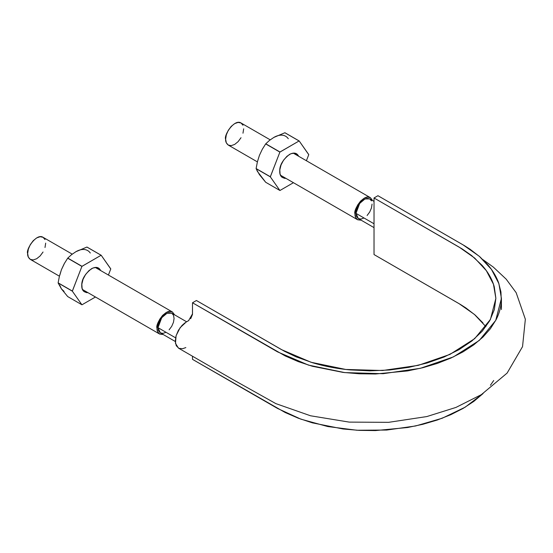 <?xml version="1.0" encoding="UTF-8"?>
<svg xmlns="http://www.w3.org/2000/svg" width="553" height="553" viewBox="0 0 553 553"><rect width="100%" height="100%" fill="white"/><g stroke="black" fill="none" stroke-linecap="round" stroke-linejoin="round"><path stroke-width="0.83" d="M371.45 200.884L369.708 198.88L364.994 198.949L359.685 203.414L355.987 213.361L358.337 218.566L360.95 219.071L364.026 218M374.022 201.368L369.708 198.88L367.095 198.375L364.026 199.439L360.95 201.921L358.337 205.44L356.595 209.456L355.987 213.361L374.022 223.771L355.987 213.361L356.595 216.562L358.337 218.566L374.022 227.622M169.114 329.823L171.727 326.305L173.469 322.288L174.077 318.383L173.469 315.189L171.727 313.185L167.013 313.254L161.704 317.712L158.006 327.666L160.356 332.871L162.962 333.376L166.038 332.305M186.617 321.784L171.727 313.185L169.114 312.673L166.038 313.745L162.962 316.226L160.356 319.745L158.614 323.761L158.006 327.666L175.578 337.814L158.006 327.666L158.614 330.867L160.356 332.871L175.26 341.471M172.418 311.982L169.494 311.415L166.038 312.611L162.589 315.397L159.665 319.344L157.709 323.851L157.024 328.233L157.709 331.821L159.665 334.067L163.253 334.537L159.665 334.067C157.716 332.471 156.831 330.528 157.024 328.233C154.999 324.445 165.803 307.586 172.418 311.982L174.617 314.851L172.418 311.982L95.213 267.41M43.044 252.016L40.12 255.963L36.664 258.742L33.215 259.945L30.291 259.378C28.341 257.781 27.456 255.832 27.65 253.537C25.625 249.749 36.429 232.889 43.044 237.292L45 239.539M59.406 276.189L30.291 259.378L28.334 257.124L27.65 253.537L28.334 249.161L30.291 244.654L33.215 240.707L36.664 237.921L40.12 236.719L43.044 237.292L72.222 254.138M45.685 243.126L45 247.509M370.399 197.677L367.475 197.11L364.026 198.313L360.57 201.098L357.646 205.039L355.69 209.546L355.005 213.928L355.69 217.516L357.646 219.769L361.233 220.232L357.646 219.769C355.697 218.165 354.812 216.223 355.005 213.928C352.98 210.14 363.784 193.28 370.399 197.677L372.598 200.545L370.399 197.677L293.194 153.105M241.025 137.711L238.101 141.658L234.652 144.444L231.195 145.639L228.271 145.073C226.322 143.476 225.437 141.527 225.631 139.232C223.606 135.444 234.41 118.584 241.025 122.987L242.981 125.234M367.095 215.518L369.708 212.006L371.45 207.99L372.058 204.085M257.394 161.884L228.271 145.073L226.315 142.826L225.631 139.232L226.315 134.856L228.271 130.349L231.195 126.402L234.652 123.616L238.101 122.42L241.025 122.987L270.203 139.833M243.666 128.821L242.981 133.204M485.907 326.643L474.398 314.408L459.094 303.673L374.022 254.56L374.022 197.974L459.094 247.087L474.695 258.078L486.322 270.631L493.463 284.242L495.868 298.399L490.435 319.434L474.681 338.657L449.921 354.411L418.317 365.339L382.579 370.51L345.784 369.459L311.09 362.284L281.498 349.62L196.426 300.507L192.506 302.768L277.578 351.888L308.477 365.104L344.699 372.598L383.118 373.697L420.432 368.298L453.432 356.892L479.285 340.441L495.737 320.367L501.412 298.406L498.903 283.62L491.451 269.408L479.313 256.309L463.013 244.827L377.941 195.707L374.022 197.974L462.184 248.94L471.64 255.555L481.988 265.233C488.071 272.055 492.163 279.258 494.271 286.848L495.868 298.261L494.354 309.597L489.73 320.726L482.209 331.24L471.861 340.994L459.031 349.648L443.983 357.058L427.116 363.003L408.861 367.344L389.609 369.992L369.957 370.856L350.201 369.916C337.067 368.692 324.59 366.314 312.777 362.796L296.028 356.809L284.546 351.321L196.426 300.507L192.506 302.768L285.203 355.945L298.226 361.586L312.369 366.266L343.095 372.404L359.208 373.78L375.487 373.994L407.561 370.925L422.858 367.704L437.354 363.411L450.799 358.109L463.006 351.881L473.79 344.83L482.976 337.067L490.407 328.703L496 319.869C499.117 313.8 500.887 307.634 501.315 301.35L500.935 291.949L498.557 282.652C496.297 276.479 492.751 270.569 487.919 264.908L479.817 256.744L470.05 249.223L464.582 245.746L377.941 195.707L374.022 197.974L374.022 254.56L460.594 304.558L465.826 307.89L475.179 315.092L482.942 322.911M192.506 359.353L285.203 412.531L298.226 418.172L312.369 422.851L343.095 428.99L359.208 430.365L375.487 430.58L407.561 427.517L422.858 424.289L437.354 419.997L450.799 414.695L463.006 408.467L473.79 401.416L483.094 393.536L465.087 407.236L442.206 418.241L415.6 425.969L386.671 430.054L356.892 430.241L327.791 426.557L300.894 419.16L277.578 408.473L192.506 359.353L192.506 356.229L192.506 359.353M490.407 385.289L493.705 380.499M483.018 259.696L493.338 267.106L506.195 279.175L516.163 292.696L525.35 319.24L522.537 346.648L507.115 373.081L481.352 394.642L455.955 407.423L426.792 416.568L388.6 422.333L349.226 422.112L310.572 415.787L275.85 403.621L232.626 379.393L178.467 348.127L175.474 343.365L176.103 335.685L180.133 327.673L186.23 322.005L188.587 320.65L192.506 313.862L192.506 302.768L192.472 314.477L190.688 318.728M188.836 320.498L186.354 321.936M185.103 322.731L182.048 325.399L178.405 330.307L176.027 335.941L175.26 341.374L176.269 345.715L178.84 348.321L182.608 348.722L185.843 347.574M259.419 155.379L257.401 161.842L256.115 168.547L270.327 176.746L256.115 168.547L257.401 171.402L265.675 182.262L279.887 190.467L265.675 182.262L259.426 174.617L256.115 168.665A27.166 15.684 -60 0 1 256.115 168.547L257.401 161.842L259.426 155.372L262.246 149.365L265.675 143.904A27.166 15.684 -60 0 1 265.765 143.794L269.422 140.441L273.853 137.421L284.885 132.755A27.166 15.684 -60 0 1 284.975 132.761L299.097 140.96A27.166 15.684 -60 0 1 299.187 140.967L308.747 154.57A27.166 15.684 -60 0 1 308.747 154.688L299.187 140.967L284.975 132.761L299.097 140.96L279.887 152.11A27.166 15.684 -60 0 1 279.977 151.999L299.097 140.96L284.885 132.755L278.166 135.589M288.286 138.713A23.565 13.604 120 0 0 273.853 137.421L269.422 140.441L265.765 143.794L279.977 151.999L265.675 143.904L279.887 152.11L270.327 176.863A27.166 15.684 -60 0 1 270.327 176.746L279.887 152.11L265.675 143.904L262.246 149.365L259.426 155.372M279.887 190.467L279.977 190.474A27.166 15.684 -60 0 1 279.887 190.467L270.327 176.863L279.887 190.467M256.115 168.665L270.327 176.863L256.115 168.665M308.747 154.688L306.397 160.729L308.747 154.688M293.443 182.697L279.977 190.474L293.443 182.697M298.627 156.243L297.314 154.335L294.438 153.084L290.816 153.755L287 156.25L283.565 160.183L281.048 164.96L279.818 169.847L280.067 174.112L281.76 177.098L284.636 178.349L285.88 178.329C281.698 178.142 279.652 175.826 279.735 171.375C279.486 165.416 282.756 159.762 289.537 154.398C293.871 152.199 296.899 152.815 298.627 156.243M59.779 285.237L61.438 288.915L67.694 296.567L81.906 304.772L67.694 296.567L61.438 288.915L58.134 282.963A27.166 15.684 -60 0 1 58.134 282.846L59.42 276.147L61.438 269.677L64.259 263.663L67.694 258.21A27.166 15.684 -60 0 1 67.784 258.099L71.441 254.746L75.872 251.726L86.904 247.06A27.166 15.684 -60 0 1 86.994 247.067L101.116 255.258A27.166 15.684 -60 0 1 101.199 255.272L110.766 268.869A27.166 15.684 -60 0 1 110.766 268.986L101.199 255.272L86.994 247.067L101.116 255.258L81.906 266.408A27.166 15.684 -60 0 1 81.989 266.304L101.116 255.258L86.904 247.06L75.872 251.726A23.565 13.604 120 0 1 90.298 253.018M75.872 251.726L71.441 254.746L67.784 258.099L81.989 266.304L67.694 258.21L81.906 266.408L72.346 291.168A27.166 15.684 -60 0 1 72.346 291.051L81.906 266.408L67.694 258.21L64.259 263.663L61.438 269.677L59.779 275.276M81.906 304.772L81.989 304.779A27.166 15.684 -60 0 1 81.906 304.772L72.346 291.168L81.906 304.772M64.093 264.161L61.438 269.677L59.42 276.147L58.134 282.846L72.346 291.051L58.134 282.846L72.346 291.168L58.134 282.963L61.438 288.915L64.093 291.376M110.766 268.986L108.416 275.035L110.766 268.986M95.462 297.002L81.989 304.779L95.462 297.002M100.646 270.548L99.326 268.64L96.45 267.389L92.835 268.06L89.019 270.555L85.584 274.488L83.068 279.265L81.837 284.152L82.086 288.417L83.779 291.396L86.655 292.655L87.899 292.634C83.717 292.447 81.671 290.131 81.754 285.68C81.505 279.721 84.775 274.067 91.556 268.703C95.89 266.505 98.918 267.12 100.646 270.548M159.665 334.067L82.459 289.495M357.646 219.769L280.44 175.19M501.412 298.406L501.412 309.493"/></g></svg>
